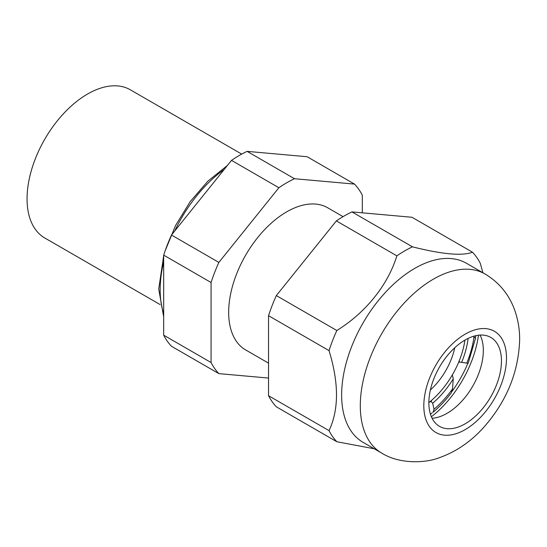 <?xml version="1.0" encoding="UTF-8"?>
<svg xmlns="http://www.w3.org/2000/svg" width="547" height="547" viewBox="0 0 547 547"><rect width="100%" height="100%" fill="white"/><g stroke="black" fill="none" stroke-linecap="round" stroke-linejoin="round"><path stroke-width="0.82" d="M268.543 363.14L245.658 349.93A82.064 47.377 -60 0 1 233.084 284.173A82.064 47.377 -60 0 1 286.69 211.853A82.064 47.377 -60 0 1 327.721 207.792L343.044 216.639M160.1 304.563L44.779 237.986A85.558 49.394 -60 0 1 31.664 169.426A85.558 49.394 -60 0 1 87.554 94.036A85.558 49.394 -60 0 1 130.33 89.797L241.706 154.097M432.663 403.255L434.065 409.245L433.026 412.281C439.583 406.77 445.655 400.315 451.241 392.917L452.533 388.89L453.258 378.839A66.303 38.283 -60 0 1 432.663 403.255L431.303 401.683L431.364 400.527M452.348 374.886L453.258 378.839M459.179 360.938L459.603 362.087L468.17 363.311L475.507 338.285L473.381 336.323M163.683 255.141L211.067 282.505L211.067 362.531A117.639 67.917 -60 0 0 218.868 373.628L171.478 346.272A117.639 67.917 -60 0 1 163.683 335.174L163.683 255.141A117.639 67.917 -60 0 1 171.478 235.046L231.504 160.374A117.639 67.917 -60 0 1 247.1 151.369L307.12 156.729L354.511 184.093A117.639 67.917 -60 0 1 362.312 195.183L362.312 212.831M231.504 160.374L278.888 187.737A117.639 67.917 -60 0 1 294.491 178.725L247.1 151.369M211.067 282.505A117.639 67.917 -60 0 1 218.868 262.403L171.478 235.046M278.888 187.737L218.868 262.403M218.868 373.628L268.543 378.066M354.511 184.093L294.491 178.725M211.067 362.531L163.683 335.174M459.603 362.087L458.659 362.217M431.303 401.683L429.819 401.819M430.462 414.25A80.922 46.721 120 0 0 432.192 412.835M452.048 391.351A80.922 46.721 120 0 0 467.781 363.536M475.425 338.101A80.922 46.721 120 0 0 475.822 335.673M478.468 335.215A81.277 46.926 -60 0 1 431.385 416.759M480.109 335.072A51.336 29.641 -60 0 1 482.919 344.439A51.336 29.641 -60 0 1 483.329 350.477A51.336 29.641 -60 0 1 441.6 416.007A51.336 29.641 -60 0 1 432.082 418.257M501.455 360.938A51.336 29.641 -60 0 1 479.049 412.602A51.336 29.641 -60 0 1 439.487 426.352A51.336 29.641 -60 0 1 428.855 402.852A51.336 29.641 -60 0 1 451.261 351.195A51.336 29.641 -60 0 1 490.823 337.437A51.336 29.641 -60 0 1 501.455 360.938M268.543 395.713L329.034 430.639A117.639 67.917 120 0 0 336.836 441.737L276.338 406.811A117.639 67.917 120 0 1 268.543 395.713L268.543 315.687A117.639 67.917 120 0 1 276.338 295.585L336.364 220.913A117.639 67.917 120 0 1 351.96 211.908L412.459 246.834C442.345 254.355 462.352 256.14 472.478 252.201A117.639 67.917 120 0 1 480.28 263.292L482.905 272.775M412.459 246.834A117.639 67.917 120 0 0 404.657 250.916A117.639 67.917 120 0 0 396.862 255.846L336.364 220.913M466.427 263.257A103.376 59.685 120 0 0 414.742 268.379A103.376 59.685 120 0 0 341.643 394.996A103.376 59.685 120 0 0 363.051 442.318L381.703 453.087A103.376 59.685 -60 0 1 360.295 405.765A103.376 59.685 -60 0 1 405.423 301.725A103.376 59.685 -60 0 1 485.086 274.026L466.427 263.257M351.96 211.908L411.98 217.268L472.478 252.201M276.338 295.585L336.836 330.511C365.622 312.734 387.837 285.213 396.862 255.846M336.836 330.511A117.639 67.917 120 0 0 329.034 350.613L268.543 315.687M329.034 430.639C338.969 409.635 338.969 382.962 329.034 350.613M374.223 448.766L336.836 441.737M454.755 347.748A49.907 28.813 -60 0 1 430.38 389.963M464.929 340.111A63.452 36.635 -60 0 1 428.855 402.592M224.243 169.399A102.959 59.445 120 0 0 174.712 231.019M163.683 261.979A102.959 59.445 120 0 0 163.683 313.691M434.065 409.245A74.864 43.22 120 0 0 452.533 388.89M468.129 338.408A66.303 38.283 -60 0 1 461.73 362.176M466.885 362.859A74.864 43.22 120 0 0 474.003 336.822M506.495 358.025A58.461 33.757 120 0 0 465.155 334.162A58.461 33.757 120 0 0 423.816 405.765A58.461 33.757 120 0 0 465.155 429.627A58.461 33.757 120 0 0 506.495 358.025M163.683 316.802L158.726 289.048L163.683 255.661M165.085 250.97L175.58 225.487L190.219 201.604L207.935 181.091L227.422 165.454M264.57 152.928L272.139 153.604M381.703 453.087C399.577 464.403 425.839 463.152 439.48 457.661C456.253 451.665 471.035 441.532 483.835 427.248C506.645 401.334 518.583 372.151 519.65 339.694C519.712 328.378 517.701 317.581 513.619 307.311C507.835 293.055 498.324 281.958 485.086 274.026"/></g></svg>
